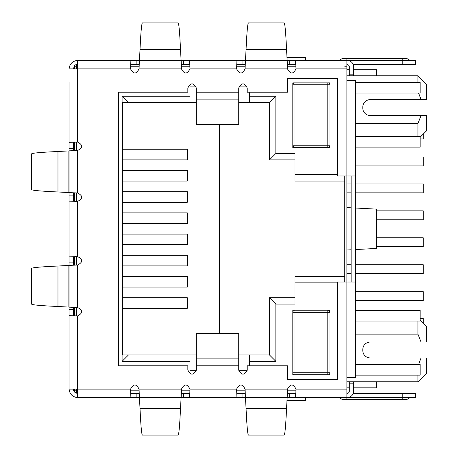 <?xml version="1.0" encoding="UTF-8"?>
<svg xmlns="http://www.w3.org/2000/svg" width="458" height="458" viewBox="0 0 458 458"><rect width="100%" height="100%" fill="white"/><g stroke="black" fill="none" stroke-linecap="round" stroke-linejoin="round"><path stroke-width="0.69" d="M329.932 372.789A2.118 2.118 0 0 1 328.735 374.701A2.118 2.118 0 0 0 329.932 372.789L327.808 372.789L327.808 312.345L329.932 312.345A2.118 2.118 0 0 0 327.808 310.226L294.935 310.226A2.118 2.118 0 0 0 292.817 312.345L294.935 312.345L294.935 310.226M355.379 375.125L420.169 375.125L420.169 364.516L355.379 364.516M327.808 374.701L327.808 372.789L292.817 372.789A2.118 2.118 0 0 0 294.013 374.701L292.817 374.701L292.817 310.014L329.932 310.014L329.932 374.701L292.817 374.701M355.379 310.438L420.169 310.438L420.169 321.041L355.379 321.041M329.932 310.438L328.735 310.438M349.305 381.806L349.305 383.18L353.547 383.18L353.547 391.241A6.36 6.36 0 0 1 347.187 397.601L346.895 397.601L346.895 399.725L342.721 399.725L406.423 399.725L402.25 399.725L402.25 397.601L415.395 397.601L415.395 393.359L402.25 393.359L402.25 397.601L181.162 397.601L181.471 389.123C184.299 383.644 187.127 383.644 189.956 389.123L189.652 397.601L236.923 397.601L236.614 389.123C239.442 383.644 242.271 383.644 245.099 389.123L245.408 397.601M342.653 397.601L329.932 397.601M139.369 397.601L77.557 397.601L130.879 397.601L130.576 389.123C133.404 383.644 136.232 383.644 139.06 389.123L139.369 397.601L181.162 397.601M325.69 397.601L295.691 397.601L325.69 397.601M353.181 393.359L402.25 393.359M287.137 397.601L286.548 408.702C285.746 425.843 284.95 434.642 284.155 435.1L248.459 435.1C247.658 434.642 246.862 425.843 246.066 408.702L245.471 397.601M139.432 397.601L140.028 408.702C140.824 425.843 141.619 434.642 142.415 435.1L178.116 435.1C178.912 434.642 179.708 425.843 180.504 408.702L181.099 397.601M31.573 268.411L31.573 304.112C32.031 304.908 40.831 305.704 57.971 306.499L57.971 266.024C40.831 266.819 32.031 267.615 31.573 268.411M69.072 192.572L57.971 191.976C40.831 191.181 32.031 190.385 31.573 189.589L31.573 153.888C32.031 153.092 40.831 152.296 57.971 151.501L69.072 150.905M189.852 64.641L181.368 64.641L189.652 64.641L189.652 60.399L189.956 68.877C187.127 74.356 184.299 74.356 181.471 68.877L181.162 60.399L139.369 60.399L139.06 68.877C136.232 74.356 133.404 74.356 130.576 68.877L130.879 60.399L77.557 60.399L77.557 68.877L69.072 68.877C69.679 63.834 72.507 61.006 77.557 60.399L139.432 60.399L140.028 49.298C140.824 32.157 141.619 23.358 142.415 22.9L178.116 22.9C178.912 23.358 179.708 32.157 180.504 49.298L181.099 60.399L236.923 60.399L236.923 64.641L245.202 64.641L236.717 64.641M287.137 60.399L286.548 49.298C285.746 32.157 284.95 23.358 284.155 22.9L248.459 22.9C247.658 23.358 246.862 32.157 246.066 49.298L245.471 60.399M286.954 57.616L305.538 57.616L305.538 60.399M76.492 256.623L69.072 256.875L69.072 265.428L57.971 266.024M76.492 315.9L69.072 315.648L69.072 307.095L57.971 306.499M69.072 102.048L69.072 142.352L77.557 142.049C83.03 144.877 83.03 147.705 77.557 150.533L69.072 150.842L69.072 192.635L77.557 192.944C83.03 195.772 83.03 198.6 77.557 201.428L69.072 201.125L69.072 188.77M295.891 64.641L287.406 64.641L295.691 64.641L295.691 60.399L325.69 60.399M339.046 60.399L342.721 58.275L406.423 58.275L402.25 58.275L402.25 60.399L415.395 60.399L415.395 64.641L402.25 64.641L402.25 60.399L283.336 60.399M349.305 75.77L349.305 74.82L353.547 74.82L353.547 75.77M346.895 64.641L347.187 64.641A2.118 2.118 0 0 1 349.305 66.759L349.305 74.82M295.691 60.399L295.994 68.877L346.895 68.877L346.895 60.399L347.187 60.399A6.36 6.36 0 0 1 353.547 66.759L353.547 74.82M130.879 60.399L130.879 64.641L139.163 64.641L130.679 64.641M249.278 60.399L189.652 60.399M353.181 64.641L402.25 64.641M73.314 68.877L74.505 66.026M76.492 201.377L69.072 201.125L69.072 256.875L77.557 256.572C83.03 259.4 83.03 262.228 77.557 265.056L69.072 265.365L69.072 307.158L77.557 307.467C83.03 310.295 83.03 313.123 77.557 315.951L69.072 315.648L69.072 316.518M295.994 68.877C293.166 74.356 290.338 74.356 287.51 68.877L287.206 60.399L245.408 60.399L245.099 68.877C242.271 74.356 239.442 74.356 236.614 68.877L236.923 60.399M69.072 82.44L69.072 142.352L76.492 142.1M287.206 397.601L287.51 389.123C290.338 383.644 293.166 383.644 295.994 389.123L295.691 397.601L295.691 393.359L287.406 393.359M196.322 358.104L238.733 358.104L238.733 333.143L196.322 333.143L196.322 370.035C193.494 375.508 190.665 375.508 187.837 370.035L187.837 365.793L118.485 365.793L118.485 92.207L187.837 92.207L187.837 87.965C190.665 82.492 193.494 82.492 196.322 87.965L196.322 124.857L238.733 124.857L238.733 124.41L196.322 124.41M346.895 68.877L346.895 80.545L355.379 80.545L355.379 175.981L337.351 175.981L337.351 78.421L287.515 78.421L287.515 92.207L247.217 92.207L247.217 87.965C244.389 82.492 241.561 82.492 238.733 87.965L238.733 124.41M355.379 175.981L355.379 377.455L346.895 377.455L346.895 397.601M351.137 175.981L351.137 282.019M69.072 315.648L69.072 389.123L77.557 389.123L77.557 397.601C72.507 396.994 69.679 394.166 69.072 389.123L69.072 351.818M69.072 328.941L69.072 316.444M69.072 256.875L69.072 201.125M69.072 100.594L69.072 82.457L69.072 100.594M69.072 351.263L69.072 329.434M73.314 307.364L73.314 315.648M73.314 256.875L73.314 265.159M73.314 192.841L73.314 201.125M73.314 142.352L73.314 150.636M69.072 142.352L69.072 154.707M77.557 393.359C75.032 393.056 73.618 391.642 73.314 389.123M305.538 397.601L305.538 400.384L286.954 400.384M238.733 358.104L238.733 370.035C241.561 375.508 244.389 375.508 247.217 370.035L247.217 365.793L287.515 365.793L287.515 379.579L337.351 379.579L337.351 282.019L346.895 282.019L346.895 377.455M355.379 282.019L346.895 282.019L346.895 80.545M353.547 383.18L353.547 381.806M295.776 392.935L295.691 393.359M245.202 393.359L236.923 393.359L236.838 392.935M236.923 393.359L236.923 397.601M189.652 397.601L189.652 393.359L181.368 393.359M189.732 392.935L189.652 393.359M139.163 393.359L130.879 393.359L130.799 392.935M130.879 393.359L130.879 397.601M349.305 383.18L349.305 391.241A2.118 2.118 0 0 1 347.187 393.359L346.895 393.359M132.694 392.935L132.694 393.359M122.624 297.711L187.242 297.711L187.242 308.32L122.624 308.32M122.624 276.506L187.242 276.506L187.242 287.109L122.624 287.109M122.624 255.301L187.242 255.301L187.242 265.903L122.624 265.903M122.624 212.884L187.242 212.884L187.242 223.487L122.624 223.487M122.624 244.692L187.242 244.692L187.242 234.09L122.624 234.09M122.624 191.673L187.242 191.673L187.242 202.276L122.624 202.276M122.624 170.468L187.242 170.468L187.242 181.07L122.624 181.07M122.624 159.865L187.242 159.865L187.242 149.256L122.624 149.256M355.379 183.933L423.244 183.933L423.244 192.841L355.379 192.841M351.137 192.841L346.895 192.841M351.137 183.933L346.895 183.933M376.585 237.799L423.244 237.799L423.244 246.707L376.585 246.707M355.379 291.672L423.244 291.672L423.244 300.58L355.379 300.58M355.379 156.997L423.244 156.997L423.244 165.905L355.379 165.905M376.585 210.869L423.244 210.869L423.244 219.777L376.585 219.777M355.379 264.735L423.244 264.735L423.244 273.644L355.379 273.644M351.137 273.644L346.895 273.644M351.137 264.735L346.895 264.735M420.169 318.602L423.244 318.602L423.244 323.48M423.244 134.097L423.244 138.974L420.169 138.974M189.956 86.906L196.173 86.906L189.956 86.906L189.956 96.237L122.091 96.237L122.091 361.339L189.956 361.339L189.956 370.671L196.264 370.671L189.956 370.671M238.881 86.906L247.074 86.906L238.881 86.906M247.165 370.671L238.79 370.671L247.165 370.671M417.942 321.041L417.942 334.122L355.379 334.122M417.942 375.125L417.942 381.806L346.895 381.806M417.942 334.122L421.062 342.04L426.427 342.04L370.224 342.04A7.425 7.425 0 0 0 362.799 349.46L362.799 350.519A7.425 7.425 0 0 0 370.224 357.944L426.427 357.944L421.062 357.944L418.589 364.516M426.427 357.944L426.427 373.322L417.942 381.806M420.169 320.405L426.427 326.663L426.427 342.04M417.942 136.536L417.942 123.454L355.379 123.454M238.733 354.973L269.487 354.973L275.848 361.339L249.341 361.339L249.341 354.973M249.341 92.207L249.341 96.237L275.848 96.237L275.848 153.499L294.935 153.499L294.935 181.07L344.777 181.07L344.777 276.506L294.935 276.506L294.935 304.078L275.848 304.078L275.848 361.339M238.733 102.603L269.487 102.603L275.848 96.237M417.942 82.451L417.942 75.77L346.895 75.77M420.169 137.171L426.427 130.914L426.427 115.536L370.224 115.536A7.425 7.425 0 0 1 362.799 108.117L362.799 107.052A7.425 7.425 0 0 1 370.224 99.632L426.427 99.632L426.427 84.255L417.942 75.77M189.956 361.339L189.956 354.973L122.624 354.973L122.624 102.603L128.452 102.603L122.091 96.237M196.322 102.603L128.452 102.603M329.932 147.562L329.932 82.875L292.817 82.875L292.817 147.562L329.932 147.562M329.932 84.787A2.118 2.118 0 0 0 328.735 82.875A2.118 2.118 0 0 1 329.932 84.787L292.817 84.787A2.118 2.118 0 0 1 294.013 82.875L292.817 82.875M249.341 365.793L249.341 361.339M294.935 174.71L337.351 174.71M337.351 282.867L294.935 282.867M128.452 354.973L122.091 361.339M249.341 96.237L249.341 102.603M189.956 102.603L189.956 96.237M77.557 392.935L76.492 392.935A2.118 2.118 0 0 1 74.373 390.817L74.373 389.123M74.373 315.785L74.373 307.392M74.373 265.13L74.373 256.738M74.373 201.262L74.373 192.87M74.373 150.608L74.373 142.215M74.373 68.877L74.373 66.759A2.118 2.118 0 0 1 76.492 64.641L77.557 64.641M295.902 392.935L287.418 392.935M245.19 392.935L236.706 392.935M189.864 392.935L181.379 392.935M139.152 392.935L130.667 392.935M346.895 387.846L349.305 387.846M353.547 387.846L376.585 387.846L376.585 381.806M346.895 69.731L349.305 69.731M353.547 69.731L376.585 69.731L376.585 75.77M344.777 175.981L344.777 282.019M346.895 66.759L344.777 66.759M269.487 354.973L269.487 297.711L294.935 297.711M294.935 159.865L269.487 159.865L269.487 102.603M269.487 297.711L275.848 304.078M269.487 159.865L275.848 153.499M189.956 354.973L196.322 354.973M187.305 255.301L187.305 265.903M187.305 276.506L187.305 287.109M187.305 297.711L187.305 308.32M187.305 234.09L187.305 244.692M187.305 212.884L187.305 223.487M187.305 191.673L187.305 202.276M187.305 170.468L187.305 181.07M187.305 149.256L187.305 159.865M426.427 99.632L421.062 99.632L418.589 93.06M417.942 123.454L421.062 115.536L426.427 115.536M355.379 208.024L376.585 209.134L376.585 248.442L355.379 249.553M351.137 249.776L346.895 249.994M351.137 207.8L346.895 207.583M219.645 333.143L219.645 124.857M327.808 82.875L327.808 145.226L329.932 145.226A2.118 2.118 0 0 1 327.808 147.35L294.935 147.35A2.118 2.118 0 0 1 292.817 145.226L294.935 145.226L294.935 147.35M355.379 93.06L420.169 93.06L420.169 82.451L355.379 82.451M355.379 136.536L420.169 136.536L420.169 147.138L355.379 147.138M329.932 147.138L328.735 147.138M329.932 312.345A2.118 2.118 0 0 0 327.808 310.226L327.808 312.345L294.935 312.345L294.935 374.701M292.817 372.789A2.118 2.118 0 0 0 294.013 374.701M286.548 408.702L246.066 408.702M180.504 408.702L140.028 408.702M57.971 191.976L57.971 151.501M180.504 49.298L140.028 49.298M286.548 49.298L246.066 49.298M287.086 397.802L245.528 397.802M139.49 397.802L181.042 397.802M68.872 265.485L68.872 307.037M68.872 192.515L68.872 150.963M139.49 60.198L181.042 60.198M287.086 60.198L245.528 60.198M346.895 60.399L346.895 58.275M136.879 60.399L136.879 64.641M183.652 64.641L183.652 60.399M242.917 60.399L242.917 64.641M289.696 64.641L289.696 60.399M238.733 333.59L196.322 333.59M196.322 99.896L238.733 99.896M73.314 309.648L69.072 309.648M73.314 262.875L69.072 262.875M73.314 195.125L69.072 195.125M73.314 148.352L69.072 148.352M196.322 92.207L238.733 92.207M196.322 365.793L238.733 365.793M245.099 389.123L287.51 389.123M139.06 389.123L181.471 389.123M77.557 265.056L77.557 307.467M77.557 256.572L77.557 201.428M77.557 150.533L77.557 192.944M77.557 142.049L77.557 68.877L130.576 68.877M139.06 68.877L181.471 68.877M189.956 68.877L236.614 68.877M245.099 68.877L287.51 68.877M130.576 389.123L77.557 389.123L77.557 315.951M189.956 389.123L236.614 389.123M295.994 389.123L346.895 389.123M289.696 393.359L289.696 397.601M242.917 393.359L242.917 397.601M183.652 393.359L183.652 397.601M136.879 393.359L136.879 397.601M76.492 68.877L76.492 66.759L77.557 66.759M130.627 66.759L139.112 66.759M181.42 66.759L189.904 66.759M236.666 66.759L245.15 66.759M287.458 66.759L295.942 66.759M77.557 390.817L76.492 390.817L76.492 389.123M76.492 315.928L76.492 307.444M76.492 265.079L76.492 256.594M76.492 201.406L76.492 192.921M76.492 150.556L76.492 142.072M295.954 390.817L287.469 390.817M245.139 390.817L236.654 390.817M189.915 390.817L181.431 390.817M139.1 390.817L130.616 390.817M74.373 390.817L76.492 390.817L76.492 392.935M76.492 64.641L76.492 66.759L74.373 66.759M294.935 82.875L294.935 145.226L327.808 145.226L327.808 147.35A2.118 2.118 0 0 0 329.932 145.226M292.817 84.787A2.118 2.118 0 0 1 294.013 82.875M410.093 397.601L406.423 399.725M339.046 397.601L342.721 399.725M410.093 60.399L406.423 58.275"/></g></svg>
